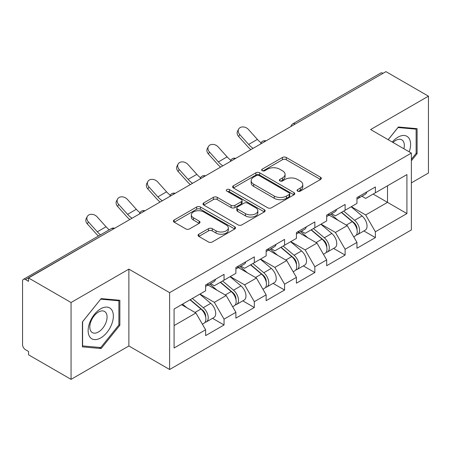 <?xml version="1.0" encoding="UTF-8"?>
<svg xmlns="http://www.w3.org/2000/svg" width="451" height="451" viewBox="0 0 451 451"><rect width="100%" height="100%" fill="white"/><g stroke="black" fill="none" stroke-linecap="round" stroke-linejoin="round"><path stroke-width="0.68" d="M297.637 191.139A1.883 1.088 0 0 0 300.298 191.139L320.537 179.459A2.695 1.556 0 0 0 321.326 178.359A2.695 1.556 0 0 0 320.537 177.26L286.255 157.467A2.695 1.556 0 0 0 282.444 157.467L262.211 169.153A1.883 1.088 0 0 0 261.659 169.92A1.883 1.088 0 0 0 262.211 170.692A1.883 1.088 0 0 0 264.878 170.692L267.494 169.181A8.62 4.978 0 0 1 279.688 169.181L282.54 170.828A8.62 4.978 0 0 1 285.066 174.345A8.62 4.978 0 0 1 282.54 177.863L279.924 179.38A1.883 1.088 0 0 0 279.372 180.146A1.883 1.088 0 0 0 279.924 180.919A1.883 1.088 0 0 0 282.591 180.919L285.207 179.402A8.62 4.978 0 0 1 297.395 179.402L300.253 181.054A8.62 4.978 0 0 1 302.779 184.572A8.62 4.978 0 0 1 300.253 188.09L297.637 189.6A1.883 1.088 0 0 0 297.085 190.373A1.883 1.088 0 0 0 297.637 191.139L297.637 189.6M198.84 234.216A2.695 1.556 0 0 0 198.051 235.315A2.695 1.556 0 0 0 198.84 236.414L208.458 241.967A2.695 1.556 0 0 0 212.269 241.967L234.74 228.995A2.695 1.556 0 0 0 235.529 227.896A2.695 1.556 0 0 0 234.74 226.797L200.458 207.003A2.695 1.556 0 0 0 196.647 207.003L174.176 219.975A2.695 1.556 0 0 0 173.387 221.075A2.695 1.556 0 0 0 174.176 222.174L185.795 228.882A2.695 1.556 0 0 0 189.6 228.882L199.218 223.33A2.695 1.556 0 0 0 200.007 222.23A2.695 1.556 0 0 0 199.218 221.131L193.462 217.805A7.205 4.16 0 0 1 191.348 214.862A7.205 4.16 0 0 1 195.796 211.023A7.205 4.16 0 0 1 203.649 211.925L226.216 224.953A7.205 4.16 0 0 1 228.324 227.896A7.205 4.16 0 0 1 223.882 231.735A7.205 4.16 0 0 1 216.029 230.833L212.269 228.663A2.695 1.556 0 0 0 208.458 228.663L198.84 234.216L198.84 236.414M128.873 269.129L71.055 302.514L28.565 277.979L385.96 71.641L428.45 96.176L370.632 129.555L411.374 153.081L169.621 292.654L128.873 269.129L128.873 345.979L169.621 369.499L169.621 292.654M267.685 207.77A2.695 1.556 0 0 0 271.496 207.77L293.967 194.798A2.695 1.556 0 0 0 294.757 193.699A2.695 1.556 0 0 0 293.967 192.6L259.686 172.806A2.695 1.556 0 0 0 255.88 172.806L233.404 185.784A2.695 1.556 0 0 0 232.615 186.883A2.695 1.556 0 0 0 233.404 187.982L267.685 207.77M227.592 191.551A1.883 1.088 0 0 1 229.503 191.816L229.503 189.578L264.354 209.698A2.695 1.556 0 0 1 265.143 210.797A2.695 1.556 0 0 1 264.354 211.897L241.883 224.869A2.695 1.556 0 0 1 238.072 224.869L203.79 205.081L203.79 202.882A2.695 1.556 0 0 0 203.001 203.982A2.695 1.556 0 0 0 203.79 205.081M203.79 202.882L213.408 197.329A2.695 1.556 0 0 1 217.219 197.329L231.121 205.352A2.695 1.556 0 0 0 234.932 205.352L241.308 201.67A2.695 1.556 0 0 0 242.097 200.571A2.695 1.556 0 0 0 241.308 199.472L226.836 191.117A1.883 1.088 0 0 1 226.284 190.345A1.883 1.088 0 0 1 227.445 189.341A1.883 1.088 0 0 1 229.503 189.578M169.621 369.499L411.374 229.925L411.374 153.081M212.534 318.327L224.046 324.974L224.046 319.15L214.343 302.345L199.985 294.058M224.046 324.974L205.611 335.617L205.611 329.788L174.086 347.992L174.086 309.008L205.611 290.805L205.611 284.981L224.046 274.338L224.046 280.167L235.879 273.334L235.879 267.505L254.313 256.867L254.313 262.691L266.146 255.858L266.146 250.034L284.581 239.391L284.581 245.214L296.414 238.382L296.414 232.558L314.849 221.915L314.849 227.738L326.682 220.905L326.682 215.082L345.116 204.438L345.116 210.267L356.95 203.429L356.95 197.606L375.384 186.968L375.384 192.791L406.915 174.588L406.915 213.571L375.384 231.775L365.682 214.969L351.323 206.682M363.872 230.951L375.384 237.598L375.384 231.775M375.384 237.598L356.95 248.242L356.95 242.412L345.116 249.251L335.414 232.445L321.056 224.158M333.605 248.428L345.116 255.074L345.116 249.251M345.116 255.074L326.682 265.718L326.682 259.889L314.849 266.721L305.147 249.922L290.788 241.629M303.337 265.904L314.849 272.551L314.849 266.721M314.849 272.551L296.414 283.189L296.414 277.365L284.581 284.198L274.879 267.398L260.52 259.105M273.069 283.375L284.581 290.021L284.581 284.198M284.581 290.021L266.146 300.665L266.146 294.841L254.313 301.674L244.611 284.869L230.252 276.581M242.801 300.851L254.313 307.497L254.313 301.674M254.313 307.497L235.879 318.141L235.879 312.317L224.046 319.15M210.594 283.6L214.343 285.765L224.046 280.167M214.343 302.345L226.176 295.512L208.069 285.055M235.879 312.317L226.176 295.512M240.862 266.124L244.611 268.289L254.313 262.691M244.611 284.869L256.444 278.036L238.337 267.584M266.146 294.841L256.444 278.036M271.13 248.653L274.879 250.818L284.581 245.214M274.879 267.398L286.718 260.56L268.604 250.108M296.414 277.365L286.718 260.56M301.398 231.177L305.147 233.342L314.849 227.738M305.147 249.922L316.985 243.089L298.872 232.631M326.682 259.889L316.985 243.089M331.665 213.701L335.414 215.866L345.116 210.267M335.414 232.445L347.253 225.613L329.14 215.155M356.95 242.412L347.253 225.613M383.046 73.321L295.157 124.064M293.917 124.78A4.115 2.379 120 0 1 294.96 123.952A4.115 2.379 60 0 0 292.902 123.749L380.796 73.006A4.115 2.379 60 0 1 382.854 73.209M361.933 196.224L365.682 198.389L375.384 192.791M365.682 214.969L387.51 202.369L387.51 185.789L406.915 174.588M373.152 194.077L406.915 213.571M411.374 182.875L428.45 173.021L428.45 96.176M71.055 302.514L71.055 379.359L28.565 354.824L28.565 351.464L25.459 349.672A4.115 2.379 -120 0 1 22.55 344.632L22.55 281.227A4.115 2.379 -120 0 1 23.401 279.344A4.115 2.379 -120 0 1 25.459 279.547L28.565 281.339L28.565 277.979M71.055 379.359L128.873 345.979M174.086 325.588L195.909 312.988L181.556 304.696M205.611 329.788L195.909 312.988M411.374 160.753L417.102 153.633L417.102 128.665L398.374 126.996L388.176 139.686M119.853 300.281L101.131 298.607L82.409 321.901L82.409 346.864L101.131 348.538L119.853 325.244L119.853 300.281M298.387 191.41L300.253 190.333A8.62 4.978 0 0 0 302.779 186.815L302.779 184.572M285.066 174.345L285.066 176.589A8.62 4.978 0 0 1 282.54 180.107L280.674 181.184M320.503 179.481L286.255 159.71A2.695 1.556 0 0 0 282.444 159.71L262.967 170.957M293.934 194.821L259.686 175.05A2.695 1.556 0 0 0 255.88 175.05L233.443 187.999M289.209 194.466A1.883 1.088 0 0 0 289.762 193.699A1.883 1.088 0 0 0 289.209 192.927L259.116 175.557A1.883 1.088 0 0 0 256.45 175.557L253.688 177.153A8.62 4.978 0 0 0 251.162 180.671A8.62 4.978 0 0 0 253.688 184.188L274.259 196.061A8.62 4.978 0 0 0 286.447 196.061L289.209 194.466L289.209 196.709A1.883 1.088 0 0 0 289.762 195.937L289.762 193.699M251.162 180.671L251.162 182.909A8.62 4.978 0 0 0 253.688 186.426L253.688 184.188M289.209 196.709L286.447 198.305A8.62 4.978 0 0 1 274.259 198.305L253.688 186.426M203.829 205.098L213.408 199.567L213.408 197.329M242.097 200.571L242.097 202.809A2.695 1.556 0 0 1 241.308 203.908L234.932 207.595A2.695 1.556 0 0 1 231.121 207.595L217.219 199.567A2.695 1.556 0 0 0 213.408 199.567M229.503 191.816L264.32 211.919M245.547 213.684A7.205 4.16 0 0 0 253.4 214.586A7.205 4.16 0 0 0 257.848 210.741A7.205 4.16 0 0 0 255.734 207.798L247.785 203.209A2.695 1.556 0 0 0 243.974 203.209L237.598 206.891A2.695 1.556 0 0 0 236.809 207.99A2.695 1.556 0 0 0 237.598 209.095L245.547 213.684L245.547 215.922A7.205 4.16 0 0 0 253.4 216.824A7.205 4.16 0 0 0 257.848 212.979L257.848 210.741M236.809 207.99L236.809 210.234A2.695 1.556 0 0 0 237.598 211.333L237.598 209.095M245.547 215.922L237.598 211.333M228.324 227.896L228.324 230.134A7.205 4.16 0 0 1 223.882 233.979A7.205 4.16 0 0 1 216.029 233.077L212.269 230.906A2.695 1.556 0 0 0 208.458 230.906L198.874 236.437M191.348 214.862L191.348 217.106A7.205 4.16 0 0 0 193.462 220.049L193.462 217.805M199.184 223.352L193.462 220.049M234.706 229.012L200.458 209.241A2.695 1.556 0 0 0 196.647 209.241L174.21 222.196M416.132 153.069L417.102 153.633M118.884 324.686L119.853 325.244M99.152 347.394L101.131 348.538M354.644 223.386L353.285 222.597M356.38 234.926A9.054 5.226 -120 0 0 357.694 234.52A9.054 5.226 -120 0 0 359.323 228.189A9.054 5.226 -120 0 0 354.61 220.302L343.69 211.091M357.694 234.52L365.163 230.207A9.054 5.226 -120 0 0 366.793 223.876A9.054 5.226 -120 0 0 362.08 215.99L351.16 206.778M341.582 212.303L354.041 222.817A5.485 3.168 60 0 1 357.006 229.576M353.719 236.814L355.365 235.862A9.054 5.226 -120 0 0 356.995 229.536A9.054 5.226 -120 0 0 352.282 221.65L341.362 212.432M338.211 220.392L330.842 214.174M250.874 149.631A21.952 12.673 60 0 1 247.588 146.468L238.675 136.552A6.173 4.736 -152.4 0 1 237.57 131.168L238.635 129.138A6.173 4.736 27.6 0 0 239.74 134.522L248.648 144.438A18.384 10.615 -120 0 0 253.09 148.351M261.09 142.798A18.384 10.615 -120 0 1 257.38 139.398L248.467 129.482A6.173 4.736 27.6 0 0 238.635 129.138M357.051 197.549A9.054 5.226 60 0 1 356.95 197.904M359.379 196.202A9.054 5.226 60 0 1 357.694 198.671A9.054 5.226 60 0 1 356.95 198.981M366.849 191.889A9.054 5.226 60 0 1 365.163 194.358L357.694 198.671M409.232 151.84A17.837 10.3 120 0 0 397.991 137.172A17.837 10.3 120 0 0 392.274 142.054M403.899 148.762A12.211 7.053 120 0 0 401.796 139.833A12.211 7.053 120 0 0 395.69 140.441A12.211 7.053 120 0 0 393.013 142.477M388.215 139.709L397.991 127.548L416.132 129.166L416.132 153.357L411.374 159.271M414.926 128.473L416.132 129.166M89.822 336.936A17.837 10.3 120 0 0 107.05 332.319A17.837 10.3 120 0 0 111.662 309.764A17.837 10.3 120 0 0 94.434 314.375A17.837 10.3 120 0 0 89.822 336.936M90.967 331.327A12.211 7.053 120 0 0 92.342 332.596A12.211 7.053 120 0 0 103.702 326.896A12.211 7.053 120 0 0 105.923 312.723A12.211 7.053 120 0 0 104.553 311.449A12.211 7.053 120 0 0 93.188 317.149A12.211 7.053 120 0 0 90.967 331.327M100.742 299.16L118.884 300.783L118.884 324.968L100.742 347.535L82.601 345.917L82.601 321.726L100.703 299.137M117.683 300.084L118.884 300.783M324.376 240.857L323.017 240.073M326.112 252.402A9.054 5.226 -120 0 0 327.426 251.991A9.054 5.226 -120 0 0 329.055 245.665A9.054 5.226 -120 0 0 324.342 237.778L313.417 228.567M327.426 251.991L334.896 247.678A9.054 5.226 -120 0 0 336.525 241.353A9.054 5.226 -120 0 0 331.812 233.466L320.892 224.254M311.314 229.779L323.773 240.287A5.485 3.168 60 0 1 326.733 247.052M323.452 254.291L325.098 253.338A9.054 5.226 -120 0 0 326.727 247.013A9.054 5.226 -120 0 0 322.014 239.12L311.089 229.909M307.943 237.869L300.575 231.651M294.108 258.333L292.75 257.549M295.845 269.878A9.054 5.226 -120 0 0 297.158 269.467A9.054 5.226 -120 0 0 298.787 263.142A9.054 5.226 -120 0 0 294.069 255.255L283.149 246.037M297.158 269.467L304.628 265.154A9.054 5.226 -120 0 0 306.257 258.829A9.054 5.226 -120 0 0 301.544 250.942L290.624 241.725M281.046 247.255L293.505 257.763A5.485 3.168 60 0 1 296.465 264.523M293.184 271.767L294.83 270.814A9.054 5.226 -120 0 0 296.459 264.483A9.054 5.226 -120 0 0 291.741 256.596L280.821 247.385M277.675 255.345L270.307 249.127M263.841 275.809L262.482 275.025M265.577 287.349A9.054 5.226 -120 0 0 266.891 286.943A9.054 5.226 -120 0 0 268.52 280.618A9.054 5.226 -120 0 0 263.801 272.725L252.881 263.514M266.891 286.943L274.36 282.63A9.054 5.226 -120 0 0 275.989 276.305A9.054 5.226 -120 0 0 271.276 268.413L260.351 259.201M250.779 264.731L263.237 275.24A5.485 3.168 60 0 1 266.197 281.999M262.916 289.238L264.562 288.285A9.054 5.226 -120 0 0 266.191 281.96A9.054 5.226 -120 0 0 261.473 274.073L250.553 264.861M247.407 272.816L240.039 266.603M233.573 293.285L232.214 292.502M235.309 304.825A9.054 5.226 -120 0 0 236.623 304.419A9.054 5.226 -120 0 0 238.252 298.088A9.054 5.226 -120 0 0 233.533 290.202L222.614 280.99M236.623 304.419L244.092 300.107A9.054 5.226 -120 0 0 245.722 293.776A9.054 5.226 -120 0 0 241.003 285.889L230.083 276.677M220.511 282.202L232.97 292.716A5.485 3.168 60 0 1 235.929 299.475M232.648 306.714L234.294 305.761A9.054 5.226 -120 0 0 235.924 299.436A9.054 5.226 -120 0 0 231.205 291.549L220.285 282.332M217.14 290.292L209.771 284.074M203.305 310.756L201.947 309.972M205.042 322.302A9.054 5.226 -120 0 0 206.355 321.896A9.054 5.226 -120 0 0 207.984 315.565A9.054 5.226 -120 0 0 203.266 307.678L192.346 298.466M206.355 321.896L213.825 317.583A9.054 5.226 -120 0 0 215.454 311.252A9.054 5.226 -120 0 0 210.735 303.365L199.816 294.153M190.243 299.678L202.702 310.187A5.485 3.168 60 0 1 205.662 316.952M202.381 324.19L204.027 323.237A9.054 5.226 -120 0 0 205.656 316.912A9.054 5.226 -120 0 0 200.937 309.02L190.018 299.808M186.872 307.768L182.548 304.121M220.607 167.107A21.952 12.673 60 0 1 217.32 163.944L208.407 154.022A6.173 4.736 -152.4 0 1 207.302 148.644L208.368 146.614A6.173 4.736 27.6 0 0 209.473 151.993L218.38 161.915A18.384 10.615 -120 0 0 222.822 165.827M230.822 160.274A18.384 10.615 -120 0 1 227.112 156.869L218.199 146.953A6.173 4.736 27.6 0 0 208.368 146.614M326.783 215.026A9.054 5.226 60 0 1 326.682 215.381M329.112 213.678A9.054 5.226 60 0 1 327.426 216.147A9.054 5.226 60 0 1 326.682 216.452M336.581 209.365A9.054 5.226 60 0 1 334.896 211.835L327.426 216.147M190.339 184.583A21.952 12.673 60 0 1 187.052 181.415L178.139 171.498A6.173 4.736 -152.4 0 1 177.034 166.115L178.1 164.085A6.173 4.736 27.6 0 0 179.205 169.469L188.112 179.385A18.384 10.615 -120 0 0 192.554 183.303M200.554 177.745A18.384 10.615 -120 0 1 196.845 174.345L187.932 164.429A6.173 4.736 27.6 0 0 178.1 164.085M296.516 232.496A9.054 5.226 60 0 1 296.414 232.857M298.844 231.154A9.054 5.226 60 0 1 297.158 233.624A9.054 5.226 60 0 1 296.414 233.928M306.314 226.842A9.054 5.226 60 0 1 304.628 229.311L297.158 233.624M160.071 202.059A21.952 12.673 60 0 1 156.785 198.891L147.872 188.975A6.173 4.736 -152.4 0 1 146.767 183.591L147.832 181.561A6.173 4.736 27.6 0 0 148.931 186.945L157.844 196.861A18.384 10.615 -120 0 0 162.287 200.774M170.286 195.221A18.384 10.615 -120 0 1 166.577 191.822L157.664 181.905A6.173 4.736 27.6 0 0 147.832 181.561M266.248 249.972A9.054 5.226 60 0 1 266.146 250.333M268.576 248.631A9.054 5.226 60 0 1 266.891 251.094A9.054 5.226 60 0 1 266.146 251.404M276.046 244.318A9.054 5.226 60 0 1 274.36 246.782L266.891 251.094M129.798 219.53A21.952 12.673 60 0 1 126.517 216.367L117.604 206.451A6.173 4.736 -152.4 0 1 116.499 201.067L117.559 199.038A6.173 4.736 27.6 0 0 118.664 204.421L127.577 214.338A18.384 10.615 -120 0 0 132.019 218.25M140.019 212.697A18.384 10.615 -120 0 1 136.309 209.298L127.396 199.381A6.173 4.736 27.6 0 0 117.559 199.038M235.98 267.449A9.054 5.226 60 0 1 235.879 267.804M238.308 266.107A9.054 5.226 60 0 1 236.623 268.57A9.054 5.226 60 0 1 235.879 268.881M245.778 261.794A9.054 5.226 60 0 1 244.092 264.258L236.623 268.57M98.414 236.036A21.952 12.673 60 0 1 96.243 233.844L87.336 223.921A6.173 4.736 -152.4 0 1 86.231 218.543L87.291 216.514A6.173 4.736 27.6 0 0 88.396 221.898L97.309 231.814A18.384 10.615 -120 0 0 100.511 234.824M109.243 229.785A18.384 10.615 -120 0 1 106.041 226.774L97.128 216.852A6.173 4.736 27.6 0 0 87.291 216.514M205.712 284.925A9.054 5.226 60 0 1 205.611 285.28M208.041 283.578A9.054 5.226 60 0 1 206.355 286.047A9.054 5.226 60 0 1 205.611 286.351M215.51 279.265A9.054 5.226 60 0 1 213.825 281.734L206.355 286.047M113.545 228.916L25.459 279.547M114.396 228.426A4.115 2.379 -60 0 0 113.353 228.804A4.115 2.379 -120 0 0 111.296 228.601L23.401 279.344M263.649 142.257A4.115 2.379 120 0 1 264.692 141.428A4.115 2.379 -60 0 1 265.74 141.05M233.381 159.733A4.115 2.379 120 0 1 234.424 158.904A4.115 2.379 -60 0 1 235.467 158.526M203.113 177.204A4.115 2.379 120 0 1 204.156 176.38A4.115 2.379 -60 0 1 205.199 175.997M172.846 194.68A4.115 2.379 120 0 1 173.889 193.857A4.115 2.379 -60 0 1 174.932 193.473M142.578 212.156A4.115 2.379 120 0 1 143.621 211.327A4.115 2.379 -60 0 1 144.664 210.95M300.253 190.333L300.253 188.09M279.924 180.919L279.924 179.38M282.54 180.107L282.54 177.863M262.211 170.692L262.211 169.153M282.444 159.71L282.444 157.467M286.255 159.71L286.255 157.467M320.537 179.459L320.537 177.26M233.404 187.982L233.404 185.784M255.88 175.05L255.88 172.806M259.686 175.05L259.686 172.806M293.967 194.798L293.967 192.6M274.259 198.305L274.259 196.061M286.447 198.305L286.447 196.061M217.219 199.567L217.219 197.329M231.121 207.595L231.121 205.352M234.932 207.595L234.932 205.352M241.308 203.908L241.308 201.67M264.354 211.897L264.354 209.698M208.458 230.906L208.458 228.663M212.269 230.906L212.269 228.663M216.029 233.077L216.029 230.833M199.218 223.33L199.218 221.131M174.176 222.174L174.176 219.975M196.647 209.241L196.647 207.003M200.458 209.241L200.458 207.003M234.74 228.995L234.74 226.797M354.61 220.302L362.08 215.99M346.329 225.083L352.282 221.65M239.74 134.522L238.675 136.552M257.38 139.398L248.648 144.438M324.342 237.778L331.812 233.466M316.061 242.559L322.014 239.12M294.069 255.255L301.544 250.942M285.793 260.03L291.741 256.596M263.801 272.725L271.276 268.413M255.525 277.506L261.473 274.073M233.533 290.202L241.003 285.889M225.258 294.982L231.205 291.549M203.266 307.678L210.735 303.365M194.99 312.458L200.937 309.02M209.473 151.993L208.407 154.022M227.112 156.869L218.38 161.915M179.205 169.469L178.139 171.498M196.845 174.345L188.112 179.385M148.931 186.945L147.872 188.975M166.577 191.822L157.844 196.861M118.664 204.421L117.604 206.451M136.309 209.298L127.577 214.338M88.396 221.898L87.336 223.921M106.041 226.774L97.309 231.814M292.902 123.749A4.115 4.115 0 0 0 290.923 126.505M266.011 140.892A4.115 4.115 0 0 0 260.655 143.982M235.743 158.369A4.115 4.115 0 0 0 230.388 161.458M205.476 175.839A4.115 4.115 0 0 0 200.12 178.934M175.208 193.316A4.115 4.115 0 0 0 169.852 196.41M144.94 210.792A4.115 4.115 0 0 0 139.584 213.881M114.672 228.268A4.115 4.115 0 0 0 111.296 228.601"/></g></svg>
